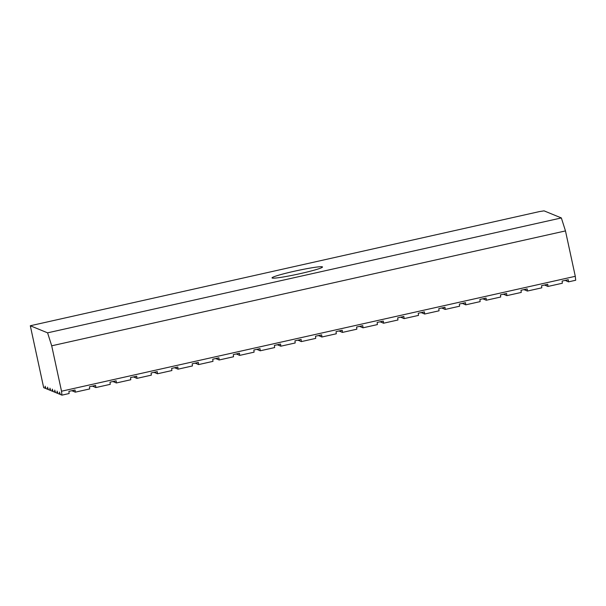 <?xml version="1.0" encoding="UTF-8"?>
<svg xmlns="http://www.w3.org/2000/svg" width="606" height="606" viewBox="0 0 606 606"><rect width="100%" height="100%" fill="white"/><g stroke="black" fill="none" stroke-linecap="round" stroke-linejoin="round"><path stroke-width="0.91" d="M322.339 266.829A25.823 1.803 167.8 0 1 322.506 266.981A25.823 1.803 167.8 0 1 298.925 273.92A25.823 1.803 167.8 0 1 272.192 278.04A25.823 1.803 167.8 0 1 272.026 277.896A25.823 1.803 167.8 0 1 295.607 270.958A25.823 1.803 167.8 0 1 322.339 266.829M539.476 211.577L30.3 325.755L47.586 332.838L561.353 217.94L544.067 210.858L539.476 211.577M566.565 280.078L566.921 281.207L568.504 281.858L575.7 280.245L575.291 276.313L565.474 230.916L561.353 217.94M47.586 332.838L51.707 345.806L565.474 230.916M51.707 345.806L61.524 391.211L61.933 395.142L60.35 394.491L59.464 392.059L59.63 394.195L57.949 393.514L57.062 391.075L57.229 393.218L55.547 392.529L54.729 390.12L54.828 392.233L53.146 391.544L52.252 389.105L52.427 391.249L50.745 390.559L49.934 388.158L50.025 390.264L48.344 389.575L47.533 387.173L47.624 389.279L45.942 388.59L45.132 386.189L45.223 388.294L43.685 387.666L30.3 325.755M45.223 388.294L45.806 388.166M575.291 276.313L61.524 391.211M565.012 280.426L566.784 280.783M47.624 389.279L48.207 389.15M50.025 390.264L50.609 390.135M52.427 391.249L53.01 391.12M54.828 392.233L55.411 392.097M57.229 393.218L57.812 393.082M59.63 394.195L60.214 394.067M61.933 395.142L69.129 393.536L68.902 391.37L75.068 389.991L75.296 392.158L89.68 388.938L89.453 386.779L95.619 385.401L95.846 387.56L110.231 384.34L110.004 382.181L116.17 380.803L116.39 382.962L130.782 379.75L130.555 377.583L136.714 376.205L136.941 378.371L151.326 375.152L151.106 372.985L157.265 371.607L157.492 373.773L171.877 370.554L171.657 368.395L177.816 367.016L178.043 369.175L192.428 365.956L192.2 363.797L198.367 362.418L198.594 364.577L212.979 361.365L212.751 359.199L218.917 357.82L219.145 359.987L233.53 356.767L233.302 354.608L239.468 353.23L239.696 355.389L254.081 352.169L253.853 350.01L260.019 348.632L260.247 350.791L274.632 347.579L274.404 345.412L280.57 344.034L280.798 346.2L295.183 342.981L294.955 340.814L301.121 339.436L301.349 341.602L315.734 338.383L315.506 336.224L321.672 334.845L321.9 337.004L336.285 333.785L336.057 331.626L342.223 330.247L342.451 332.406L356.836 329.194L356.608 327.028L362.774 325.649L363.002 327.816L377.386 324.596L377.159 322.437L383.325 321.059L383.553 323.218L397.937 319.998L397.71 317.839L403.876 316.461L404.104 318.62L418.488 315.408L418.261 313.241L424.427 311.863L424.654 314.029L439.039 310.81L438.812 308.643L444.978 307.265L445.205 309.431L459.59 306.212L459.363 304.053L465.529 302.674L465.756 304.833L480.141 301.614L479.914 299.455L486.08 298.076L486.307 300.235L500.692 297.023L500.465 294.857L506.631 293.478L506.858 295.645L521.243 292.425L521.016 290.266L527.182 288.888L527.409 291.047L541.794 287.827L541.567 285.668L547.733 284.29L547.96 286.449L562.345 283.237L562.118 281.07L568.284 279.692L568.504 281.858M566.201 280.911L566.125 280.177M73.349 390.378L73.705 391.506L75.296 392.158M93.9 385.78L94.256 386.908L95.846 387.56M114.451 381.189L114.807 382.318L116.39 382.962M135.002 376.591L135.358 377.72L136.941 378.371M155.553 371.993L155.909 373.122L157.492 373.773M176.104 367.395L176.46 368.524L178.043 369.175M196.655 362.805L197.011 363.933L198.594 364.577M217.206 358.207L217.562 359.335L219.145 359.987M237.757 353.609L238.113 354.737L239.696 355.389M258.308 349.018L258.664 350.147L260.247 350.791M278.858 344.42L279.214 345.549L280.798 346.2M299.409 339.822L299.765 340.951L301.349 341.602M319.96 335.224L320.316 336.353L321.9 337.004M340.504 330.634L340.867 331.762L342.451 332.406M361.055 326.036L361.418 327.164L363.002 327.816M381.606 321.438L381.969 322.566L383.553 323.218M402.157 316.847L402.52 317.976L404.104 318.62M422.708 312.249L423.071 313.378L424.654 314.029M443.259 307.651L443.622 308.78L445.205 309.431M463.81 303.053L464.166 304.182L465.756 304.833M484.361 298.463L484.717 299.591L486.307 300.235M504.912 293.865L505.268 294.993L506.858 295.645M525.463 289.267L525.819 290.395L527.409 291.047M546.014 284.676L546.37 285.805L547.96 286.449M297.857 340.171L299.046 340.655L298.97 339.921M318.408 335.572L319.597 336.057L319.521 335.323M71.796 390.726L72.985 391.211L72.909 390.476M92.347 386.128L93.536 386.613L93.46 385.878M112.898 381.53L114.087 382.022L114.011 381.288M133.449 376.94L134.638 377.424L134.562 376.69M154 372.342L155.189 372.826L155.113 372.092M174.551 367.744L175.74 368.228L175.664 367.494M195.102 363.145L196.291 363.638L196.215 362.903M215.653 358.555L216.842 359.04L216.766 358.305M236.204 353.957L237.393 354.442L237.317 353.707M277.306 344.769L278.495 345.253L278.419 344.519M256.755 349.359L257.944 349.851L257.868 349.117M338.959 330.974L340.148 331.467L340.064 330.732M359.51 326.384L360.699 326.869L360.615 326.134M380.06 321.786L381.25 322.271L381.166 321.536M400.611 317.188L401.801 317.68L401.717 316.946M421.162 312.598L422.344 313.082L422.268 312.348M441.713 308L442.895 308.484L442.819 307.75M462.257 303.401L463.446 303.886L463.37 303.151M482.808 298.803L483.997 299.296L483.921 298.561M503.359 294.213L504.548 294.698L504.472 293.963M523.91 289.615L525.099 290.1L525.023 289.365M544.461 285.017L545.65 285.509L545.574 284.775M320.18 335.929L319.597 336.057M299.046 340.655L299.629 340.527M73.576 391.082L72.985 391.211M94.119 386.484L93.536 386.613M114.67 381.886L114.087 382.022M135.221 377.296L134.638 377.424M155.772 372.698L155.189 372.826M176.323 368.1L175.74 368.228M196.874 363.502L196.291 363.638M217.425 358.911L216.842 359.04M237.976 354.313L237.393 354.442M278.495 345.253L279.078 345.125M258.527 349.715L257.944 349.851M340.731 331.33L340.148 331.467M361.282 326.74L360.699 326.869M381.833 322.142L381.25 322.271M402.384 317.544L401.801 317.68M422.935 312.954L422.344 313.082M443.486 308.356L442.895 308.484M464.037 303.757L463.446 303.886M484.588 299.159L483.997 299.296M505.139 294.569L504.548 294.698M525.69 289.971L525.099 290.1M546.233 285.373L545.65 285.509"/></g></svg>
